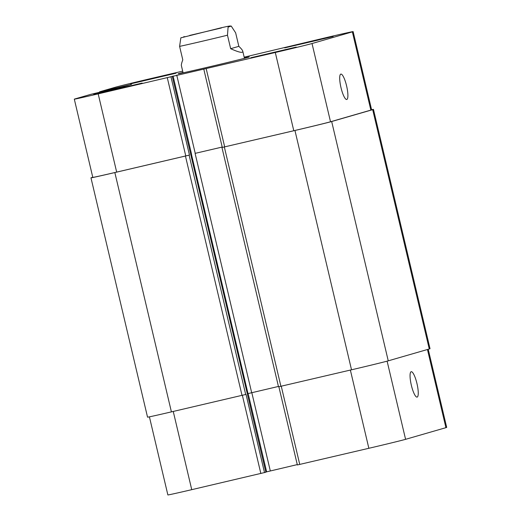 <?xml version="1.0" encoding="UTF-8"?>
<svg xmlns="http://www.w3.org/2000/svg" width="521" height="521" viewBox="0 0 521 521"><rect width="100%" height="100%" fill="white"/><g stroke="black" fill="none" stroke-linecap="round" stroke-linejoin="round"><path stroke-width="0.78" d="M230.666 48.7L227.475 35.2L228.094 27.112L231.22 26.063L235.648 32.836L238.839 46.336L230.666 48.7C239.009 52.445 243.046 53.279 242.766 51.208C242.506 50.172 241.197 48.551 238.839 46.336M181.223 37.649L180.839 37.838L179.602 46.382L182.793 59.882C181.66 62.833 181.191 64.773 181.399 65.711L183.086 72.836M221.445 27.958L189.631 35.435L221.445 27.958M244.356 57.922A36.574 0.417 166.7 0 1 249.312 56.965A36.574 0.417 166.7 0 1 213.812 65.783A36.574 0.417 166.7 0 1 178.123 73.793A36.574 0.417 166.7 0 1 179.016 73.487A36.574 0.417 166.7 0 1 182.988 72.426M346.615 85.978A13.032 2.931 -103.1 0 1 346.765 99.485A13.032 2.931 -103.1 0 1 340.949 87.456A13.032 2.931 -103.1 0 1 340.832 74.099A13.032 2.931 -103.1 0 1 346.615 85.978M416.969 383.593A13.032 2.931 -103.1 0 1 417.119 397.1A13.032 2.931 -103.1 0 1 411.303 385.071A13.032 2.931 -103.1 0 1 411.186 371.714A13.032 2.931 -103.1 0 1 416.969 383.593M278.872 386.758L297.361 464.96L368.855 448.288A31.527 0.358 -13.3 0 0 405.585 439.327L445.924 427.669A31.527 0.358 -13.3 0 0 446.692 427.402L428.223 349.285M265.801 472.039L297.276 464.602M149.41 416.846L167.873 494.95A31.527 0.358 -13.3 0 0 191.741 489.668L265.853 472.241L172.288 76.444L168.882 77.212L275.296 52.491A31.527 0.358 -13.3 0 0 312.027 43.53L352.365 31.872A31.527 0.358 -13.3 0 0 353.127 31.605A31.527 0.358 -13.3 0 0 329.259 36.887L244.18 57.173M176.085 73.187L130.634 83.868L176.085 73.187M296.228 47.085L250.777 57.766L296.228 47.085M127.313 86.623L106.369 91.52L127.313 86.623M318.318 40.039L297.374 44.93L318.318 40.039M140.657 83.432L95.206 94.112L140.657 83.432M142.148 83.08L93.669 94.477L142.148 83.08M331.662 36.841L286.205 47.528L331.662 36.841M333.153 36.496L284.674 47.886L333.153 36.496M182.682 71.136L152.145 78.267A31.527 0.358 -13.3 0 0 115.415 87.228L99.596 91.807L131.507 84.369L123.601 86.649L90.817 94.34L75.076 98.892A31.527 0.358 -13.3 0 0 74.308 99.153A31.527 0.358 -13.3 0 0 98.182 93.871L172.256 76.457M353.127 31.605L371.623 109.846A31.527 0.358 166.7 0 1 370.854 110.107L330.522 121.771A31.527 0.358 166.7 0 1 293.792 130.732L221.953 147.502L294.945 130.478A31.527 0.358 166.7 0 0 331.675 121.523L372.691 109.664A31.527 0.358 166.7 0 0 373.459 109.397A31.527 0.358 166.7 0 0 371.59 109.716M189.116 155.167L114.841 172.555A31.527 0.358 166.7 0 1 90.967 177.837L147.541 417.158A31.527 0.358 -13.3 0 0 171.409 411.877L245.691 394.482L189.116 155.167L189.462 155.069L116.678 172.106A31.527 0.358 166.7 0 1 92.803 177.394L74.308 99.153M195.238 153.343L222.206 147.052L195.238 153.343L176.743 75.109M90.967 177.837A31.527 0.358 166.7 0 1 91.735 177.576L92.777 177.277M221.953 147.502L278.527 386.823L351.519 369.799A31.527 0.358 -13.3 0 0 388.249 360.838L429.265 348.979A31.527 0.358 -13.3 0 0 430.033 348.718L373.459 109.397M191.428 154.281L248.003 393.602L278.435 386.452M245.691 394.482L246.029 394.384L264.525 472.625M185.007 36.639L183.6 36.802L185.007 36.639M179.602 46.382A31.527 0.358 -13.3 0 0 227.475 35.2M370.854 110.107L352.365 31.872M102.09 91.716L101.986 91.273M116.678 172.106L98.182 93.871M185.782 155.961L167.293 77.727M189.462 155.069L170.966 76.828M191.565 154.242L173.07 76.001M224.681 146.876L206.186 68.635M293.792 130.732L275.296 52.491M330.522 121.771L312.027 43.53M427.448 349.506L445.924 427.669M173.252 411.447L191.741 489.668M242.363 395.302L260.852 473.524M248.139 393.563L266.635 471.798M251.812 392.671L270.308 470.906M281.255 386.211L299.744 464.432M350.366 370.066L368.855 448.288M387.11 361.157L405.585 439.327M429.265 348.979L372.691 109.664M388.249 360.838L331.675 121.523M351.519 369.799L294.945 130.478M280.91 386.295L224.336 146.974M251.676 392.704L195.101 153.382M242.018 395.38L185.443 156.059M171.409 411.877L114.841 172.555M111.064 89.619L110.947 89.13M109.586 89.964L109.475 89.488M109.247 90.042L109.136 89.592M107.769 90.387L107.665 89.951M231.22 26.083C229.644 25.985 230.249 25.75 221.145 27.789L180.852 37.851M244.453 58.332L242.766 51.208M99.596 91.807L99.693 92.224M203.796 69.163L222.291 147.404M265.853 472.241L172.288 76.444"/></g></svg>
